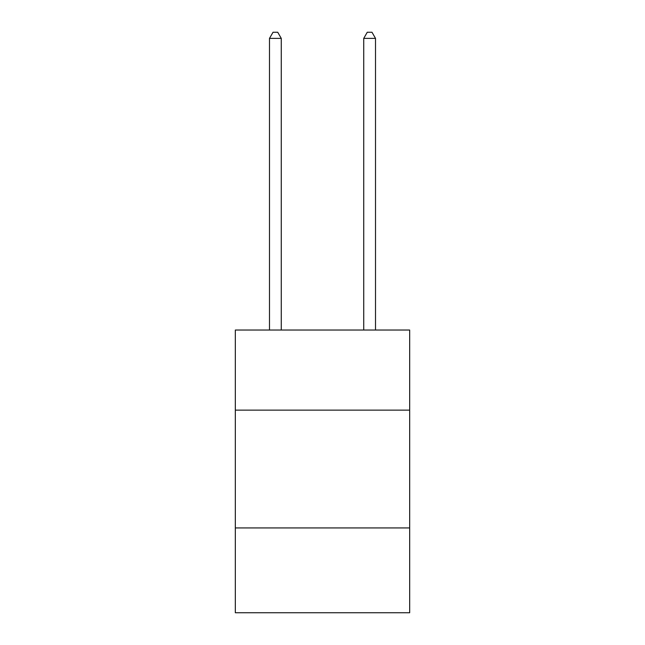 <?xml version="1.0" encoding="UTF-8"?>
<svg xmlns="http://www.w3.org/2000/svg" width="645" height="645" viewBox="0 0 645 645"><rect width="100%" height="100%" fill="white"/><g stroke="black" fill="none" stroke-linecap="round" stroke-linejoin="round"><path stroke-width="0.97" d="M409.672 410.139L409.672 330.038L235.328 330.038L235.328 410.139L409.672 410.139L409.672 612.75L235.328 612.75L235.328 410.139M409.672 527.941L235.328 527.941M281.268 330.038L281.268 38.378L269.489 38.378L269.489 330.038M269.489 38.378L273.029 32.25L277.737 32.25L281.268 38.378M375.511 330.038L375.511 38.378L363.732 38.378L363.732 330.038M363.732 38.378L367.263 32.25L371.972 32.25L375.511 38.378"/></g></svg>
